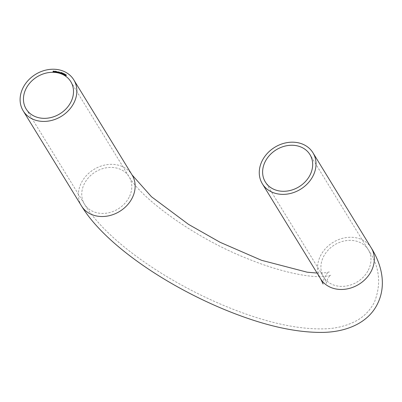 <?xml version="1.0" encoding="UTF-8"?>
<svg xmlns="http://www.w3.org/2000/svg" width="402" height="402" viewBox="0 0 402 402"><rect width="100%" height="100%" fill="white"/><g stroke="black" fill="none" stroke-linecap="round" stroke-linejoin="round"><path stroke-width="0.3" stroke-dasharray="2.01 1.51" d="M66.31 75.028L66.214 75.636L65.536 75.822M66.139 75.591L66.25 75.109L65.752 75.335L65.642 75.817M65.677 74.611L65.601 75.224L64.923 75.425M65.521 75.179L65.611 74.692L65.029 75.415M65.079 74.285L64.375 75.068M64.094 73.757L63.586 74.325M63.627 74.39L63.697 74.661M64.566 74.013L63.596 74.677M63.642 74.747L63.506 74.415L63.642 74.747M63.415 74.099L63.069 73.973M63.214 73.43L62.752 73.179M63.405 73.41L62.3 74.038M62.566 73.069L62.089 73.335M61.782 73.827L62.28 73.732L62.194 73.36L62.24 73.666M61.823 73.893L61.727 73.506L61.823 73.893M62.189 73.697L61.813 73.541L61.883 73.807M61.742 72.978L61.672 72.661L61.481 73.204M61.521 73.27L61.003 73.576M61.32 73.204L61.22 72.832L61.32 73.204M61.692 73.013L61.617 72.747L61.39 73.129M61.079 72.501L60.627 72.797M60.37 73.295L60.858 73.169L60.732 72.812L60.813 73.104M60.411 73.36L60.275 72.988L60.411 73.36M60.762 73.144L60.667 72.883L60.466 73.275M59.727 72.556L58.938 72.847M59.335 72.365L59.667 72.29L59.556 73.008M59.667 72.29L59.722 72.646M58.893 72.335L58.109 72.646M58.546 72.033L58.938 72.496L58.742 72.792M58.823 72.074L58.898 72.43M58.225 71.963L57.898 72.606M57.893 72.531L57.501 72.546M57.546 72.611L57.32 72.164L57.546 72.611M57.586 72.531L57.994 72.305L57.818 71.958L57.411 72.184L57.586 72.531M56.536 72.048L56.466 71.742L55.863 72.265M56.687 71.868L56.516 71.656L57.019 71.737L56.968 72.44M57.019 71.737L57.109 72.053M57.054 72.104L56.928 71.757M56.968 71.822L56.561 72.079M55.973 71.295L55.652 72.224M55.632 72.159L55.25 72.204M55.29 72.275L55.009 71.857L55.29 72.275M55.501 71.516L55.762 71.697L55.501 71.516M55.32 72.189L55.702 71.928L55.486 71.606L55.104 71.873L55.32 72.189M54.923 71.204L54.592 72.129M54.486 71.998L54.029 72.124M54.069 72.189L53.767 71.792L54.069 72.189M54.511 71.777L54.486 71.526M54.551 71.842L53.828 71.737M53.868 71.802L54.084 72.104M54.461 71.757L53.898 71.722M53.607 71.561L52.994 72.064M53.717 71.26L53.26 71.189M53.3 71.254L53.245 71.556M371.232 247.868A29.668 24.628 -31.5 0 0 333.067 242.376A29.668 24.628 -31.5 0 0 320.645 278.877M81.475 205.93A29.668 24.628 148.5 0 1 81.42 182.689A29.668 24.628 148.5 0 1 106.706 164.689A29.668 24.628 148.5 0 1 132.067 174.92M368.302 270.194A26.17 21.723 -31.5 0 0 368.252 249.697A26.17 21.723 -31.5 0 0 334.585 244.853A26.17 21.723 -31.5 0 0 323.625 277.048A26.17 21.723 -31.5 0 0 345.996 286.073A26.17 21.723 -31.5 0 0 368.302 270.194M129.132 197.246A26.17 21.723 148.5 0 1 106.826 213.125A26.17 21.723 148.5 0 1 84.46 204.1A26.17 21.723 148.5 0 1 84.41 183.603A26.17 21.723 148.5 0 1 106.716 167.724A26.17 21.723 148.5 0 1 129.082 176.749A26.17 21.723 148.5 0 1 129.132 197.246M317.083 273.064L326.037 272.717L329.243 271.993C327.695 270.38 320.897 283.907 323.118 283.968M26.17 109.002L84.46 204.1C109.093 244.964 180.367 291.209 246.727 314.294C276.023 324.575 301.867 329.429 324.268 328.856C335.7 328.62 346.253 326.017 355.936 321.032C363.725 316.882 369.82 310.726 374.232 302.57C381.644 284.124 379.649 266.496 368.252 249.697L309.957 154.599M70.792 81.651L129.082 176.749C142.303 199.9 197.201 239.235 248.582 259.094C278.295 271.189 305.46 276.953 320.118 276.606C327.092 276.179 330.635 275.692 330.74 275.154C329.962 274.043 325.218 283.048 326.555 283.335C326.786 283.144 325.811 281.048 323.625 277.048L265.335 181.955"/><path stroke-width="0.6" d="M54.376 71.883L54.084 72.104L53.868 71.802L54.446 71.933L54.029 72.124L53.727 71.722L54.21 71.37L54.511 71.777L53.828 71.737L54.044 72.038L53.828 71.737M54.029 72.124L53.878 71.486M53.918 71.551L54.486 71.526M55.838 71.219L55.652 72.224L55.25 72.204L54.963 71.792L55.913 71.29M55.25 72.204L54.963 71.792L55.461 71.45L55.762 71.697L55.878 71.285M58.089 71.878L57.898 72.606L57.501 72.546L57.28 72.099L58.159 71.953M57.501 72.546L57.28 72.099L58.129 71.948M58.938 72.847L59.26 72.149L59.627 72.224L59.556 73.008L59.571 72.305L58.938 72.847M59.335 72.365L59.627 72.224L59.722 72.646M59.531 72.998L59.571 72.305M61.481 73.204L60.913 73.43L61.632 72.596L61.481 73.204M61.28 73.134L61.179 72.767L61.632 72.596L61.742 72.978M62.752 73.179L63.365 73.34L62.3 74.038L63.174 73.365L62.752 73.179M63.581 74.159L63.973 73.641L63.586 74.325L63.943 74.546L64.441 73.903L64.139 74.465L63.596 74.677L63.466 74.35L63.973 73.641M63.586 74.325L63.943 74.546M63.596 74.677L63.627 74.229M64.923 75.425L65.008 74.822L65.637 74.546L65.561 75.154L64.843 75.35M64.963 75.491L65.049 74.888L65.712 74.621M23.13 87.596A29.668 24.628 148.5 0 1 48.416 69.596A29.668 24.628 148.5 0 1 73.772 79.822A29.668 24.628 148.5 0 1 61.35 116.324A29.668 24.628 148.5 0 1 23.185 110.831A29.668 24.628 148.5 0 1 23.13 87.596M26.12 88.505A26.17 21.723 148.5 0 1 48.426 72.626A26.17 21.723 148.5 0 1 70.792 81.651A26.17 21.723 148.5 0 1 59.833 113.846A26.17 21.723 148.5 0 1 26.17 109.002A26.17 21.723 148.5 0 1 26.12 88.505M65.536 75.822L65.637 75.219L66.27 74.963L66.174 75.571L65.466 75.752M65.576 75.888L65.682 75.285L66.345 75.033M64.757 74.179L65.039 74.214L64.375 75.068L64.757 74.179M63.069 73.973L63.441 74.063L63.069 73.973M61.953 73.219L62.481 72.923L62.049 73.27L62.24 73.666L61.782 73.827L61.682 73.435L62.516 72.993M62.049 73.27L62.24 73.666M61.782 73.827L61.993 73.285M60.486 72.687L60.988 72.36L60.586 72.732L60.813 73.104L60.37 73.295L60.235 72.923L60.988 72.36M60.586 72.732L60.813 73.104M60.37 73.295L60.526 72.752M58.109 72.646L58.411 71.943L58.782 72.008L58.742 72.792L58.727 72.089L58.109 72.646M58.451 72.094L58.782 72.008L58.898 72.43M58.712 72.782L58.727 72.089M55.863 72.265L56.119 71.551L56.978 71.672L57.109 72.053L56.873 72.425L56.928 71.757L56.365 72.345L56.426 71.677L55.863 72.265M56.169 71.692L56.978 71.672L57.109 72.053M56.933 72.435L56.928 71.757M56.431 72.355L56.426 71.677M54.592 72.129L54.938 71.144L54.592 72.129M52.994 72.064L53.175 71.094L53.692 71.094L53.26 71.189L53.602 71.591L53.185 71.586L52.994 72.064M312.997 176.011A29.668 24.628 -31.5 0 0 312.942 152.77A29.668 24.628 -31.5 0 0 274.777 147.283A29.668 24.628 -31.5 0 0 262.35 183.779A29.668 24.628 -31.5 0 0 287.711 194.01A29.668 24.628 -31.5 0 0 312.997 176.011M310.007 175.096A26.17 21.723 -31.5 0 0 309.957 154.599A26.17 21.723 -31.5 0 0 276.295 149.755A26.17 21.723 -31.5 0 0 265.335 181.955A26.17 21.723 -31.5 0 0 287.701 190.975A26.17 21.723 -31.5 0 0 310.007 175.096M66.25 75.109L66.139 75.591L66.209 75.043L65.712 75.269L65.642 75.817L65.752 75.335L65.642 75.817L65.933 75.782L66.295 75.154M65.933 75.782L66.209 75.043M65.712 75.269L65.601 75.752L65.893 75.717M65.084 74.867L64.988 75.35L65.124 74.933L65.029 75.415L65.32 75.375L65.611 74.692L65.521 75.179L65.571 74.626L65.084 74.867L64.988 75.35L65.28 75.31L65.571 74.626M64.355 75.058L64.888 74.249M63.627 74.39L63.697 74.661L63.627 74.39M63.988 74.616L64.441 73.903M63.642 74.747L63.506 74.415M63.159 73.968L63.415 74.099M62.848 73.159L63.32 73.37M62.295 74.033L63.174 73.365M62.194 73.36L62.28 73.732M61.823 73.893L61.727 73.506M61.772 73.471L61.883 73.807L62.079 73.36M60.953 73.501L61.38 73.154M61.32 73.204L61.22 72.832M61.672 72.661L61.782 73.048M61.27 72.797L61.39 73.129L61.576 72.682M60.732 72.812L60.858 73.169M60.411 73.36L60.275 72.988M60.325 72.948L60.466 73.275L60.627 72.817M58.999 72.862L59.26 72.149M59.667 72.29L59.767 72.717M58.174 72.661L58.411 71.943M58.823 72.074L58.938 72.496M57.546 72.611L57.32 72.164M57.994 72.305L57.586 72.531L57.411 72.184L57.586 72.531L57.994 72.305L57.777 71.893L57.37 72.119L57.546 72.466L57.953 72.239L57.777 71.893M57.586 72.531L57.37 72.119M55.923 72.27L56.119 71.551M57.019 71.737L57.149 72.119M57.054 72.104L56.968 71.822L57.054 72.104M56.536 72.048L56.466 71.742L56.536 72.048M55.29 72.275L55.009 71.857M55.501 71.516L55.762 71.697M55.702 71.928L55.32 72.189L55.104 71.873L55.32 72.189L55.702 71.928L55.446 71.541L55.064 71.802L55.28 72.124L55.662 71.863L55.446 71.541M55.32 72.189L55.064 71.802M54.647 72.134L54.843 71.139M54.069 72.189L53.767 71.792M54.255 71.435L54.526 71.596M53.858 71.656L54.461 71.757L54.19 71.455L53.858 71.656L54.421 71.692L54.19 71.455M53.049 72.064L53.175 71.094M53.215 71.159L53.682 71.159M53.607 71.561L53.205 71.491M323.118 283.968L320.645 278.877A29.668 24.628 -31.5 0 0 346.001 289.108A29.668 24.628 -31.5 0 0 371.292 271.104A29.668 24.628 -31.5 0 0 371.232 247.868L312.942 152.77M317.083 273.064L307.188 272.199L261.526 260.295L220.14 242.316L188.553 224.391L151.514 196.779L132.067 174.92A29.668 24.628 148.5 0 1 119.64 211.422A29.668 24.628 148.5 0 1 81.475 205.93C106.58 247.401 176.94 293.189 243.476 316.861C273.149 327.479 299.555 332.66 322.69 332.404C346.725 332.007 368.142 322.786 377.347 304.163C386.95 285.154 381.543 264.285 371.232 247.868M320.645 278.877L262.35 183.779M132.067 174.92L73.772 79.822M81.475 205.93L23.185 110.831"/></g></svg>
